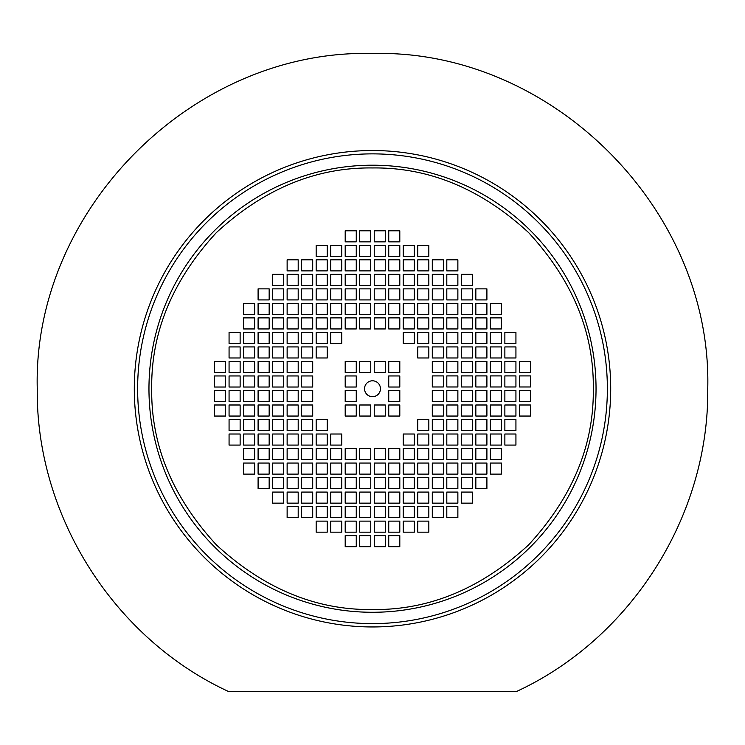 <?xml version="1.0" encoding="UTF-8"?>
<svg xmlns="http://www.w3.org/2000/svg" width="745" height="745" viewBox="0 0 745 745"><rect width="100%" height="100%" fill="white"/><g stroke="black" fill="none" stroke-linecap="round" stroke-linejoin="round"><path stroke-width="1.12" d="M228.529 691.509L516.471 691.509C631.453 638.381 709.156 515.4 707.75 388.741C712.369 209.606 551.645 48.872 372.5 53.491C193.355 48.872 32.631 209.606 37.25 388.741C35.844 515.4 113.547 638.381 228.529 691.509M593.29 388.741C594.035 332.335 572.477 280.297 528.624 232.617C480.953 188.764 428.906 167.215 372.5 167.951C316.094 167.215 264.056 188.764 216.376 232.617C172.523 280.297 150.965 332.335 151.71 388.741C150.965 445.147 172.523 497.194 216.376 544.865C264.047 588.718 316.094 610.276 372.5 609.54C428.906 610.276 480.944 588.718 528.624 544.865C572.477 497.194 594.035 445.156 593.29 388.741M372.5 380.797A7.953 7.953 0 0 1 380.453 388.741A7.953 7.953 0 0 1 372.5 396.694A7.953 7.953 0 0 1 364.547 388.741A7.953 7.953 0 0 1 372.5 380.797M385.286 372.5L374.232 372.5L374.232 361.437L385.286 361.437L385.286 372.5M399.804 361.437L399.804 372.5L388.741 372.5L388.741 361.437L399.804 361.437M399.804 387.018L388.741 387.018L388.741 375.955L399.804 375.955L399.804 387.018M258.096 357.982L258.096 346.928L269.159 346.928L269.159 357.982L258.096 357.982M258.096 343.464L258.096 332.41L269.159 332.41L269.159 343.464L258.096 343.464M258.096 328.955L258.096 317.892L269.159 317.892L269.159 328.955L258.096 328.955M258.096 314.437L258.096 303.373L269.159 303.373L269.159 314.437L258.096 314.437M258.096 299.918L258.096 288.864L269.159 288.864L269.159 299.918L258.096 299.918M258.096 372.5L258.096 361.437L269.159 361.437L269.159 372.5L258.096 372.5M258.096 387.018L258.096 375.955L269.159 375.955L269.159 387.018L258.096 387.018M283.677 372.5L272.614 372.5L272.614 361.437L283.677 361.437L283.677 372.5M298.196 372.5L287.132 372.5L287.132 361.437L298.196 361.437L298.196 372.5M312.704 372.5L301.651 372.5L301.651 361.437L312.704 361.437L312.704 372.5M356.259 372.5L345.196 372.5L345.196 361.437L356.259 361.437L356.259 372.5M370.768 372.5L359.714 372.5L359.714 361.437L370.768 361.437L370.768 372.5M345.196 387.018L345.196 375.955L356.259 375.955L356.259 387.018L345.196 387.018M301.651 387.018L301.651 375.955L312.704 375.955L312.704 387.018L301.651 387.018M272.614 387.018L272.614 375.955L283.677 375.955L283.677 387.018L272.614 387.018M298.196 387.018L287.132 387.018L287.132 375.955L298.196 375.955L298.196 387.018M345.196 328.955L345.196 317.892L356.259 317.892L356.259 328.955L345.196 328.955M345.196 314.437L345.196 303.373L356.259 303.373L356.259 314.437L345.196 314.437M345.196 299.918L345.196 288.864L356.259 288.864L356.259 299.918L345.196 299.918M345.196 285.4L345.196 274.346L356.259 274.346L356.259 285.4L345.196 285.4M345.196 270.891L345.196 259.828L356.259 259.828L356.259 270.891L345.196 270.891M345.196 256.373L345.196 245.31L356.259 245.31L356.259 256.373L345.196 256.373M370.721 314.437L359.667 314.437L359.667 303.373L370.721 303.373L370.721 314.437M370.721 328.955L359.667 328.955L359.667 317.892L370.721 317.892L370.721 328.955M370.721 299.918L359.667 299.918L359.667 288.864L370.721 288.864L370.721 299.918M359.667 285.4L359.667 274.346L370.721 274.346L370.721 285.4L359.667 285.4M359.667 270.891L359.667 259.828L370.721 259.828L370.721 270.891L359.667 270.891M359.667 256.373L359.667 245.31L370.721 245.31L370.721 256.373L359.667 256.373M283.677 314.437L272.614 314.437L272.614 303.373L283.677 303.373L283.677 314.437M312.704 314.437L301.651 314.437L301.651 303.373L312.704 303.373L312.704 314.437M298.196 314.437L287.132 314.437L287.132 303.373L298.196 303.373L298.196 314.437M327.223 314.437L316.169 314.437L316.169 303.373L327.223 303.373L327.223 314.437M341.741 314.437L330.678 314.437L330.678 303.373L341.741 303.373L341.741 314.437M301.651 357.982L301.651 346.928L312.704 346.928L312.704 357.982L301.651 357.982M301.651 343.464L301.651 332.41L312.704 332.41L312.704 343.464L301.651 343.464M301.651 328.955L301.651 317.892L312.704 317.892L312.704 328.955L301.651 328.955M341.741 343.464L330.678 343.464L330.678 332.41L341.741 332.41L341.741 343.464M327.223 343.464L316.169 343.464L316.169 332.41L327.223 332.41L327.223 343.464M327.223 357.982L316.169 357.982L316.169 346.928L327.223 346.928L327.223 357.982M341.741 328.955L330.678 328.955L330.678 317.892L341.741 317.892L341.741 328.955M327.223 328.955L316.169 328.955L316.169 317.892L327.223 317.892L327.223 328.955M283.677 343.464L272.614 343.464L272.614 332.41L283.677 332.41L283.677 343.464M298.196 343.464L287.132 343.464L287.132 332.41L298.196 332.41L298.196 343.464M272.614 357.982L272.614 346.928L283.677 346.928L283.677 357.982L272.614 357.982M298.196 357.982L287.132 357.982L287.132 346.928L298.196 346.928L298.196 357.982M272.614 328.955L272.614 317.892L283.677 317.892L283.677 328.955L272.614 328.955M298.196 328.955L287.132 328.955L287.132 317.892L298.196 317.892L298.196 328.955M301.651 299.918L301.651 288.864L312.704 288.864L312.704 299.918L301.651 299.918M301.651 285.4L301.651 274.346L312.704 274.346L312.704 285.4L301.651 285.4M301.651 270.891L301.651 259.828L312.704 259.828L312.704 270.891L301.651 270.891M341.741 299.918L330.678 299.918L330.678 288.864L341.741 288.864L341.741 299.918M330.678 285.4L330.678 274.346L341.741 274.346L341.741 285.4L330.678 285.4M327.223 299.918L316.169 299.918L316.169 288.864L327.223 288.864L327.223 299.918M316.169 285.4L316.169 274.346L327.223 274.346L327.223 285.4L316.169 285.4M330.678 270.891L330.678 259.828L341.741 259.828L341.741 270.891L330.678 270.891M330.678 256.373L330.678 245.31L341.741 245.31L341.741 256.373L330.678 256.373M316.169 270.891L316.169 259.828L327.223 259.828L327.223 270.891L316.169 270.891M316.169 256.373L316.169 245.31L327.223 245.31L327.223 256.373L316.169 256.373M272.614 299.918L272.614 288.864L283.677 288.864L283.677 299.918L272.614 299.918M272.614 285.4L272.614 274.346L283.677 274.346L283.677 285.4L272.614 285.4M298.196 299.918L287.132 299.918L287.132 288.864L298.196 288.864L298.196 299.918M287.132 285.4L287.132 274.346L298.196 274.346L298.196 285.4L287.132 285.4M287.132 270.891L287.132 259.828L298.196 259.828L298.196 270.891L287.132 270.891M225.614 372.5L214.551 372.5L214.551 361.437L225.614 361.437L225.614 372.5M240.132 372.5L229.069 372.5L229.069 361.437L240.132 361.437L240.132 372.5M254.641 372.5L243.587 372.5L243.587 361.437L254.641 361.437L254.641 372.5M214.551 387.018L214.551 375.955L225.614 375.955L225.614 387.018L214.551 387.018M229.069 387.018L229.069 375.955L240.132 375.955L240.132 387.018L229.069 387.018M254.641 387.018L243.587 387.018L243.587 375.955L254.641 375.955L254.641 387.018M254.641 314.437L243.587 314.437L243.587 303.373L254.641 303.373L254.641 314.437M240.132 343.464L229.069 343.464L229.069 332.41L240.132 332.41L240.132 343.464M254.641 343.464L243.587 343.464L243.587 332.41L254.641 332.41L254.641 343.464M229.069 357.982L229.069 346.928L240.132 346.928L240.132 357.982L229.069 357.982M254.641 357.982L243.587 357.982L243.587 346.928L254.641 346.928L254.641 357.982M254.641 328.955L243.587 328.955L243.587 317.892L254.641 317.892L254.641 328.955M345.196 241.855L345.196 230.801L356.259 230.801L356.259 241.855L345.196 241.855M359.667 241.855L359.667 230.801L370.721 230.801L370.721 241.855L359.667 241.855M359.714 404.991L370.768 404.991L370.768 416.045L359.714 416.045L359.714 404.991M345.196 404.991L356.259 404.991L356.259 416.045L345.196 416.045L345.196 404.991M388.741 404.991L399.804 404.991L399.804 416.045L388.741 416.045L388.741 404.991M374.232 404.991L385.286 404.991L385.286 416.045L374.232 416.045L374.232 404.991M399.804 390.473L399.804 401.536L388.741 401.536L388.741 390.473L399.804 390.473M345.196 401.536L345.196 390.473L356.259 390.473L356.259 401.536L345.196 401.536M341.741 503.145L330.678 503.145L330.678 492.082L341.741 492.082L341.741 503.145M327.223 503.145L316.169 503.145L316.169 492.082L327.223 492.082L327.223 503.145M312.704 503.145L301.651 503.145L301.651 492.082L312.704 492.082L312.704 503.145M298.196 503.145L287.132 503.145L287.132 492.082L298.196 492.082L298.196 503.145M283.677 503.145L272.614 503.145L272.614 492.082L283.677 492.082L283.677 503.145M356.259 503.145L345.196 503.145L345.196 492.082L356.259 492.082L356.259 503.145M370.768 503.145L359.714 503.145L359.714 492.082L370.768 492.082L370.768 503.145M356.259 477.564L356.259 488.627L345.196 488.627L345.196 477.564L356.259 477.564M356.259 463.055L356.259 474.109L345.196 474.109L345.196 463.055L356.259 463.055M356.259 448.537L356.259 459.6L345.196 459.6L345.196 448.537L356.259 448.537M370.768 459.6L359.714 459.6L359.714 448.537L370.768 448.537L370.768 459.6M370.768 488.627L359.714 488.627L359.714 477.564L370.768 477.564L370.768 488.627M370.768 463.055L370.768 474.109L359.714 474.109L359.714 463.055L370.768 463.055M298.196 477.564L298.196 488.627L287.132 488.627L287.132 477.564L298.196 477.564M298.196 448.537L298.196 459.6L287.132 459.6L287.132 448.537L298.196 448.537M298.196 463.055L298.196 474.109L287.132 474.109L287.132 463.055L298.196 463.055M298.196 434.018L298.196 445.082L287.132 445.082L287.132 434.018L298.196 434.018M298.196 419.5L298.196 430.563L287.132 430.563L287.132 419.5L298.196 419.5M341.741 459.6L330.678 459.6L330.678 448.537L341.741 448.537L341.741 459.6M327.223 459.6L316.169 459.6L316.169 448.537L327.223 448.537L327.223 459.6M312.704 459.6L301.651 459.6L301.651 448.537L312.704 448.537L312.704 459.6M327.223 419.5L327.223 430.563L316.169 430.563L316.169 419.5L327.223 419.5M327.223 434.018L327.223 445.082L316.169 445.082L316.169 434.018L327.223 434.018M341.741 434.018L341.741 445.082L330.678 445.082L330.678 434.018L341.741 434.018M312.704 419.5L312.704 430.563L301.651 430.563L301.651 419.5L312.704 419.5M312.704 434.018L312.704 445.082L301.651 445.082L301.651 434.018L312.704 434.018M327.223 477.564L327.223 488.627L316.169 488.627L316.169 477.564L327.223 477.564M327.223 463.055L327.223 474.109L316.169 474.109L316.169 463.055L327.223 463.055M341.741 488.627L330.678 488.627L330.678 477.564L341.741 477.564L341.741 488.627M341.741 463.055L341.741 474.109L330.678 474.109L330.678 463.055L341.741 463.055M312.704 488.627L301.651 488.627L301.651 477.564L312.704 477.564L312.704 488.627M312.704 463.055L312.704 474.109L301.651 474.109L301.651 463.055L312.704 463.055M283.677 459.6L272.614 459.6L272.614 448.537L283.677 448.537L283.677 459.6M269.159 459.6L258.096 459.6L258.096 448.537L269.159 448.537L269.159 459.6M254.641 459.6L243.587 459.6L243.587 448.537L254.641 448.537L254.641 459.6M283.677 419.5L283.677 430.563L272.614 430.563L272.614 419.5L283.677 419.5M269.159 430.563L258.096 430.563L258.096 419.5L269.159 419.5L269.159 430.563M283.677 434.018L283.677 445.082L272.614 445.082L272.614 434.018L283.677 434.018M269.159 445.082L258.096 445.082L258.096 434.018L269.159 434.018L269.159 445.082M254.641 430.563L243.587 430.563L243.587 419.5L254.641 419.5L254.641 430.563M240.132 430.563L229.069 430.563L229.069 419.5L240.132 419.5L240.132 430.563M254.641 445.082L243.587 445.082L243.587 434.018L254.641 434.018L254.641 445.082M240.132 445.082L229.069 445.082L229.069 434.018L240.132 434.018L240.132 445.082M283.677 488.627L272.614 488.627L272.614 477.564L283.677 477.564L283.677 488.627M269.159 488.627L258.096 488.627L258.096 477.564L269.159 477.564L269.159 488.627M283.677 463.055L283.677 474.109L272.614 474.109L272.614 463.055L283.677 463.055M269.159 474.109L258.096 474.109L258.096 463.055L269.159 463.055L269.159 474.109M254.641 474.109L243.587 474.109L243.587 463.055L254.641 463.055L254.641 474.109M356.259 535.636L356.259 546.69L345.196 546.69L345.196 535.636L356.259 535.636M356.259 521.118L356.259 532.172L345.196 532.172L345.196 521.118L356.259 521.118M356.259 506.6L356.259 517.663L345.196 517.663L345.196 506.6L356.259 506.6M370.768 546.69L359.714 546.69L359.714 535.636L370.768 535.636L370.768 546.69M370.768 532.172L359.714 532.172L359.714 521.118L370.768 521.118L370.768 532.172M370.768 506.6L370.768 517.663L359.714 517.663L359.714 506.6L370.768 506.6M298.196 506.6L298.196 517.663L287.132 517.663L287.132 506.6L298.196 506.6M327.223 521.118L327.223 532.172L316.169 532.172L316.169 521.118L327.223 521.118M327.223 506.6L327.223 517.663L316.169 517.663L316.169 506.6L327.223 506.6M341.741 532.172L330.678 532.172L330.678 521.118L341.741 521.118L341.741 532.172M341.741 506.6L341.741 517.663L330.678 517.663L330.678 506.6L341.741 506.6M312.704 506.6L312.704 517.663L301.651 517.663L301.651 506.6L312.704 506.6M312.704 416.045L301.651 416.045L301.651 404.991L312.704 404.991L312.704 416.045M298.196 416.045L287.132 416.045L287.132 404.991L298.196 404.991L298.196 416.045M283.677 416.045L272.614 416.045L272.614 404.991L283.677 404.991L283.677 416.045M269.159 416.045L258.096 416.045L258.096 404.991L269.159 404.991L269.159 416.045M254.641 416.045L243.587 416.045L243.587 404.991L254.641 404.991L254.641 416.045M240.132 416.045L229.069 416.045L229.069 404.991L240.132 404.991L240.132 416.045M298.196 390.52L298.196 401.574L287.132 401.574L287.132 390.52L298.196 390.52M312.704 390.52L312.704 401.574L301.651 401.574L301.651 390.52L312.704 390.52M283.677 390.52L283.677 401.574L272.614 401.574L272.614 390.52L283.677 390.52M269.159 401.574L258.096 401.574L258.096 390.52L269.159 390.52L269.159 401.574M254.641 401.574L243.587 401.574L243.587 390.52L254.641 390.52L254.641 401.574M240.132 401.574L229.069 401.574L229.069 390.52L240.132 390.52L240.132 401.574M225.614 416.045L214.551 416.045L214.551 404.991L225.614 404.991L225.614 416.045M225.614 401.574L214.551 401.574L214.551 390.52L225.614 390.52L225.614 401.574M486.904 419.5L486.904 430.563L475.841 430.563L475.841 419.5L486.904 419.5M486.904 434.018L486.904 445.082L475.841 445.082L475.841 434.018L486.904 434.018M486.904 448.537L486.904 459.6L475.841 459.6L475.841 448.537L486.904 448.537M486.904 463.055L486.904 474.109L475.841 474.109L475.841 463.055L486.904 463.055M486.904 477.564L486.904 488.627L475.841 488.627L475.841 477.564L486.904 477.564M486.904 404.991L486.904 416.045L475.841 416.045L475.841 404.991L486.904 404.991M486.904 390.473L486.904 401.536L475.841 401.536L475.841 390.473L486.904 390.473M461.323 404.991L472.386 404.991L472.386 416.045L461.323 416.045L461.323 404.991M446.804 404.991L457.868 404.991L457.868 416.045L446.804 416.045L446.804 404.991M432.296 404.991L443.349 404.991L443.349 416.045L432.296 416.045L432.296 404.991M443.349 390.473L443.349 401.536L432.296 401.536L432.296 390.473L443.349 390.473M472.386 390.473L472.386 401.536L461.323 401.536L461.323 390.473L472.386 390.473M446.804 390.473L457.868 390.473L457.868 401.536L446.804 401.536L446.804 390.473M461.323 463.055L472.386 463.055L472.386 474.109L461.323 474.109L461.323 463.055M432.296 463.055L443.349 463.055L443.349 474.109L432.296 474.109L432.296 463.055M446.804 463.055L457.868 463.055L457.868 474.109L446.804 474.109L446.804 463.055M417.777 463.055L428.831 463.055L428.831 474.109L417.777 474.109L417.777 463.055M403.259 463.055L414.322 463.055L414.322 474.109L403.259 474.109L403.259 463.055M443.349 419.5L443.349 430.563L432.296 430.563L432.296 419.5L443.349 419.5M443.349 434.018L443.349 445.082L432.296 445.082L432.296 434.018L443.349 434.018M443.349 448.537L443.349 459.6L432.296 459.6L432.296 448.537L443.349 448.537M403.259 434.018L414.322 434.018L414.322 445.082L403.259 445.082L403.259 434.018M417.777 434.018L428.831 434.018L428.831 445.082L417.777 445.082L417.777 434.018M417.777 419.5L428.831 419.5L428.831 430.563L417.777 430.563L417.777 419.5M403.259 448.537L414.322 448.537L414.322 459.6L403.259 459.6L403.259 448.537M417.777 448.537L428.831 448.537L428.831 459.6L417.777 459.6L417.777 448.537M461.323 434.018L472.386 434.018L472.386 445.082L461.323 445.082L461.323 434.018M446.804 434.018L457.868 434.018L457.868 445.082L446.804 445.082L446.804 434.018M472.386 419.5L472.386 430.563L461.323 430.563L461.323 419.5L472.386 419.5M446.804 419.5L457.868 419.5L457.868 430.563L446.804 430.563L446.804 419.5M472.386 448.537L472.386 459.6L461.323 459.6L461.323 448.537L472.386 448.537M446.804 448.537L457.868 448.537L457.868 459.6L446.804 459.6L446.804 448.537M443.349 477.564L443.349 488.627L432.296 488.627L432.296 477.564L443.349 477.564M443.349 492.082L443.349 503.145L432.296 503.145L432.296 492.082L443.349 492.082M443.349 506.6L443.349 517.663L432.296 517.663L432.296 506.6L443.349 506.6M403.259 477.564L414.322 477.564L414.322 488.627L403.259 488.627L403.259 477.564M414.322 492.082L414.322 503.145L403.259 503.145L403.259 492.082L414.322 492.082M417.777 477.564L428.831 477.564L428.831 488.627L417.777 488.627L417.777 477.564M428.831 492.082L428.831 503.145L417.777 503.145L417.777 492.082L428.831 492.082M414.322 506.6L414.322 517.663L403.259 517.663L403.259 506.6L414.322 506.6M414.322 521.118L414.322 532.172L403.259 532.172L403.259 521.118L414.322 521.118M428.831 506.6L428.831 517.663L417.777 517.663L417.777 506.6L428.831 506.6M428.831 521.118L428.831 532.172L417.777 532.172L417.777 521.118L428.831 521.118M472.386 477.564L472.386 488.627L461.323 488.627L461.323 477.564L472.386 477.564M472.386 492.082L472.386 503.145L461.323 503.145L461.323 492.082L472.386 492.082M446.804 477.564L457.868 477.564L457.868 488.627L446.804 488.627L446.804 477.564M457.868 492.082L457.868 503.145L446.804 503.145L446.804 492.082L457.868 492.082M457.868 506.6L457.868 517.663L446.804 517.663L446.804 506.6L457.868 506.6M519.386 404.991L530.449 404.991L530.449 416.045L519.386 416.045L519.386 404.991M504.868 404.991L515.931 404.991L515.931 416.045L504.868 416.045L504.868 404.991M490.359 404.991L501.413 404.991L501.413 416.045L490.359 416.045L490.359 404.991M530.449 390.473L530.449 401.536L519.386 401.536L519.386 390.473L530.449 390.473M515.931 390.473L515.931 401.536L504.868 401.536L504.868 390.473L515.931 390.473M490.359 390.473L501.413 390.473L501.413 401.536L490.359 401.536L490.359 390.473M490.359 463.055L501.413 463.055L501.413 474.109L490.359 474.109L490.359 463.055M504.868 434.018L515.931 434.018L515.931 445.082L504.868 445.082L504.868 434.018M490.359 434.018L501.413 434.018L501.413 445.082L490.359 445.082L490.359 434.018M515.931 419.5L515.931 430.563L504.868 430.563L504.868 419.5L515.931 419.5M490.359 419.5L501.413 419.5L501.413 430.563L490.359 430.563L490.359 419.5M490.359 448.537L501.413 448.537L501.413 459.6L490.359 459.6L490.359 448.537M399.804 448.537L399.804 459.6L388.741 459.6L388.741 448.537L399.804 448.537M399.804 463.055L399.804 474.109L388.741 474.109L388.741 463.055L399.804 463.055M399.804 477.564L399.804 488.627L388.741 488.627L388.741 477.564L399.804 477.564M399.804 492.082L399.804 503.145L388.741 503.145L388.741 492.082L399.804 492.082M399.804 506.6L399.804 517.663L388.741 517.663L388.741 506.6L399.804 506.6M399.804 521.118L399.804 532.172L388.741 532.172L388.741 521.118L399.804 521.118M374.279 463.055L385.333 463.055L385.333 474.109L374.279 474.109L374.279 463.055M374.279 448.537L385.333 448.537L385.333 459.6L374.279 459.6L374.279 448.537M374.279 477.564L385.333 477.564L385.333 488.627L374.279 488.627L374.279 477.564M385.333 492.082L385.333 503.145L374.279 503.145L374.279 492.082L385.333 492.082M385.333 506.6L385.333 517.663L374.279 517.663L374.279 506.6L385.333 506.6M385.333 521.118L385.333 532.172L374.279 532.172L374.279 521.118L385.333 521.118M399.804 535.636L399.804 546.69L388.741 546.69L388.741 535.636L399.804 535.636M385.333 535.636L385.333 546.69L374.279 546.69L374.279 535.636L385.333 535.636M403.259 274.346L414.322 274.346L414.322 285.4L403.259 285.4L403.259 274.346M417.777 274.346L428.831 274.346L428.831 285.4L417.777 285.4L417.777 274.346M432.296 274.346L443.349 274.346L443.349 285.4L432.296 285.4L432.296 274.346M446.804 274.346L457.868 274.346L457.868 285.4L446.804 285.4L446.804 274.346M461.323 274.346L472.386 274.346L472.386 285.4L461.323 285.4L461.323 274.346M388.741 274.346L399.804 274.346L399.804 285.4L388.741 285.4L388.741 274.346M374.232 274.346L385.286 274.346L385.286 285.4L374.232 285.4L374.232 274.346M388.741 299.918L388.741 288.864L399.804 288.864L399.804 299.918L388.741 299.918M388.741 314.437L388.741 303.373L399.804 303.373L399.804 314.437L388.741 314.437M388.741 328.955L388.741 317.892L399.804 317.892L399.804 328.955L388.741 328.955M374.232 317.892L385.286 317.892L385.286 328.955L374.232 328.955L374.232 317.892M374.232 288.864L385.286 288.864L385.286 299.918L374.232 299.918L374.232 288.864M374.232 314.437L374.232 303.373L385.286 303.373L385.286 314.437L374.232 314.437M446.804 299.918L446.804 288.864L457.868 288.864L457.868 299.918L446.804 299.918M446.804 328.955L446.804 317.892L457.868 317.892L457.868 328.955L446.804 328.955M446.804 314.437L446.804 303.373L457.868 303.373L457.868 314.437L446.804 314.437M446.804 343.464L446.804 332.41L457.868 332.41L457.868 343.464L446.804 343.464M446.804 357.982L446.804 346.928L457.868 346.928L457.868 357.982L446.804 357.982M403.259 317.892L414.322 317.892L414.322 328.955L403.259 328.955L403.259 317.892M417.777 317.892L428.831 317.892L428.831 328.955L417.777 328.955L417.777 317.892M432.296 317.892L443.349 317.892L443.349 328.955L432.296 328.955L432.296 317.892M417.777 357.982L417.777 346.928L428.831 346.928L428.831 357.982L417.777 357.982M417.777 343.464L417.777 332.41L428.831 332.41L428.831 343.464L417.777 343.464M403.259 343.464L403.259 332.41L414.322 332.41L414.322 343.464L403.259 343.464M432.296 357.982L432.296 346.928L443.349 346.928L443.349 357.982L432.296 357.982M432.296 343.464L432.296 332.41L443.349 332.41L443.349 343.464L432.296 343.464M417.777 299.918L417.777 288.864L428.831 288.864L428.831 299.918L417.777 299.918M417.777 314.437L417.777 303.373L428.831 303.373L428.831 314.437L417.777 314.437M403.259 288.864L414.322 288.864L414.322 299.918L403.259 299.918L403.259 288.864M403.259 314.437L403.259 303.373L414.322 303.373L414.322 314.437L403.259 314.437M432.296 288.864L443.349 288.864L443.349 299.918L432.296 299.918L432.296 288.864M432.296 314.437L432.296 303.373L443.349 303.373L443.349 314.437L432.296 314.437M461.323 317.892L472.386 317.892L472.386 328.955L461.323 328.955L461.323 317.892M475.841 317.892L486.904 317.892L486.904 328.955L475.841 328.955L475.841 317.892M490.359 317.892L501.413 317.892L501.413 328.955L490.359 328.955L490.359 317.892M461.323 357.982L461.323 346.928L472.386 346.928L472.386 357.982L461.323 357.982M475.841 346.928L486.904 346.928L486.904 357.982L475.841 357.982L475.841 346.928M461.323 343.464L461.323 332.41L472.386 332.41L472.386 343.464L461.323 343.464M475.841 332.41L486.904 332.41L486.904 343.464L475.841 343.464L475.841 332.41M490.359 346.928L501.413 346.928L501.413 357.982L490.359 357.982L490.359 346.928M504.868 346.928L515.931 346.928L515.931 357.982L504.868 357.982L504.868 346.928M490.359 332.41L501.413 332.41L501.413 343.464L490.359 343.464L490.359 332.41M504.868 332.41L515.931 332.41L515.931 343.464L504.868 343.464L504.868 332.41M461.323 288.864L472.386 288.864L472.386 299.918L461.323 299.918L461.323 288.864M475.841 288.864L486.904 288.864L486.904 299.918L475.841 299.918L475.841 288.864M461.323 314.437L461.323 303.373L472.386 303.373L472.386 314.437L461.323 314.437M475.841 303.373L486.904 303.373L486.904 314.437L475.841 314.437L475.841 303.373M490.359 303.373L501.413 303.373L501.413 314.437L490.359 314.437L490.359 303.373M388.741 241.855L388.741 230.801L399.804 230.801L399.804 241.855L388.741 241.855M388.741 256.373L388.741 245.31L399.804 245.31L399.804 256.373L388.741 256.373M388.741 270.891L388.741 259.828L399.804 259.828L399.804 270.891L388.741 270.891M374.232 230.801L385.286 230.801L385.286 241.855L374.232 241.855L374.232 230.801M374.232 245.31L385.286 245.31L385.286 256.373L374.232 256.373L374.232 245.31M374.232 270.891L374.232 259.828L385.286 259.828L385.286 270.891L374.232 270.891M446.804 270.891L446.804 259.828L457.868 259.828L457.868 270.891L446.804 270.891M417.777 256.373L417.777 245.31L428.831 245.31L428.831 256.373L417.777 256.373M417.777 270.891L417.777 259.828L428.831 259.828L428.831 270.891L417.777 270.891M403.259 245.31L414.322 245.31L414.322 256.373L403.259 256.373L403.259 245.31M403.259 270.891L403.259 259.828L414.322 259.828L414.322 270.891L403.259 270.891M432.296 270.891L432.296 259.828L443.349 259.828L443.349 270.891L432.296 270.891M432.296 361.437L443.349 361.437L443.349 372.5L432.296 372.5L432.296 361.437M446.804 361.437L457.868 361.437L457.868 372.5L446.804 372.5L446.804 361.437M461.323 361.437L472.386 361.437L472.386 372.5L461.323 372.5L461.323 361.437M475.841 361.437L486.904 361.437L486.904 372.5L475.841 372.5L475.841 361.437M490.359 361.437L501.413 361.437L501.413 372.5L490.359 372.5L490.359 361.437M504.868 361.437L515.931 361.437L515.931 372.5L504.868 372.5L504.868 361.437M446.804 386.972L446.804 375.908L457.868 375.908L457.868 386.972L446.804 386.972M432.296 386.972L432.296 375.908L443.349 375.908L443.349 386.972L432.296 386.972M461.323 386.972L461.323 375.908L472.386 375.908L472.386 386.972L461.323 386.972M475.841 375.908L486.904 375.908L486.904 386.972L475.841 386.972L475.841 375.908M490.359 375.908L501.413 375.908L501.413 386.972L490.359 386.972L490.359 375.908M504.868 375.908L515.931 375.908L515.931 386.972L504.868 386.972L504.868 375.908M519.386 361.437L530.449 361.437L530.449 372.5L519.386 372.5L519.386 361.437M519.386 375.908L530.449 375.908L530.449 386.972L519.386 386.972L519.386 375.908M610.704 388.741A238.204 238.204 0 0 1 372.5 626.955A238.204 238.204 0 0 1 134.296 388.741A238.204 238.204 0 0 1 372.5 150.537A238.204 238.204 0 0 1 610.704 388.741M607.371 388.741A234.871 234.871 0 0 0 372.5 153.87A234.871 234.871 0 0 0 137.629 388.741A234.871 234.871 0 0 0 372.5 623.612A234.871 234.871 0 0 0 607.371 388.741M596.037 388.741A223.537 223.537 0 0 1 372.5 612.278A223.537 223.537 0 0 1 148.963 388.741A223.537 223.537 0 0 1 372.5 165.204A223.537 223.537 0 0 1 596.037 388.741"/></g></svg>

